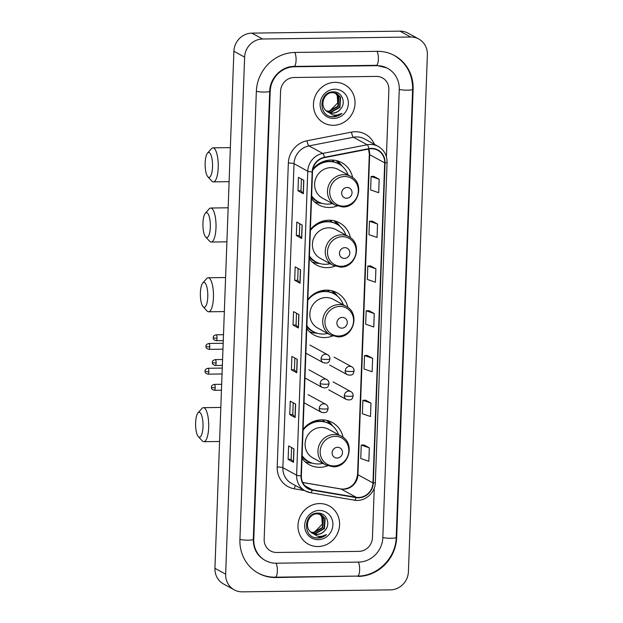 <?xml version="1.0" encoding="UTF-8"?>
<svg xmlns="http://www.w3.org/2000/svg" width="623" height="623" viewBox="0 0 623 623"><rect width="100%" height="100%" fill="white"/><g stroke="black" fill="none" stroke-linecap="round" stroke-linejoin="round"><path stroke-width="0.93" d="M343.141 437.416A24.048 22.638 118.7 0 0 332.23 422.487A24.048 22.638 118.7 0 0 321.554 419.855A24.048 22.638 118.7 0 0 303.074 429.294M302.007 458.349A24.048 22.638 118.7 0 0 309.14 464.672A24.048 22.638 118.7 0 0 319.817 467.305A24.048 22.638 118.7 0 0 327.597 465.817M347.852 307.466A24.048 22.638 118.7 0 0 336.988 292.755A24.048 22.638 118.7 0 0 326.312 290.123A24.048 22.638 118.7 0 0 307.832 299.562M306.765 328.617A24.048 22.638 118.7 0 0 313.899 334.94A24.048 22.638 118.7 0 0 324.575 337.573A24.048 22.638 118.7 0 0 332.596 335.992M350.461 237.76A24.048 22.638 118.7 0 0 339.551 222.832A24.048 22.638 118.7 0 0 328.874 220.199A24.048 22.638 118.7 0 0 310.394 229.638M309.327 258.693A24.048 22.638 118.7 0 0 316.461 265.016A24.048 22.638 118.7 0 0 327.137 267.649A24.048 22.638 118.7 0 0 334.917 266.161M352.673 177.602A24.048 22.638 118.7 0 0 341.754 162.673A24.048 22.638 118.7 0 0 331.086 160.033A24.048 22.638 118.7 0 0 312.871 169.137M311.531 198.535A24.048 22.638 118.7 0 0 318.672 204.85A24.048 22.638 118.7 0 0 329.341 207.49A24.048 22.638 118.7 0 0 337.129 205.995M322.948 419.879A22 20.715 -61.3 0 1 324.046 420.712M327.978 290.162A22 20.715 -61.3 0 1 328.804 290.801M330.268 220.223A22 20.715 -61.3 0 1 331.366 221.064M332.472 160.064A22 20.715 -61.3 0 1 333.57 160.898M335.026 82.329A21.774 20.504 118.7 0 0 314.257 98.886A21.774 20.504 118.7 0 0 323.789 122.918A21.774 20.504 118.7 0 0 333.453 125.301A21.774 20.504 118.7 0 0 354.222 108.745A21.774 20.504 118.7 0 0 344.698 84.712A21.774 20.504 118.7 0 0 335.026 82.329A21.774 20.504 118.7 0 0 314.257 98.886A21.774 20.504 118.7 0 0 323.789 122.918A21.774 20.504 118.7 0 0 333.453 125.301A21.774 20.504 118.7 0 0 354.222 108.745A21.774 20.504 118.7 0 0 344.698 84.712A21.774 20.504 118.7 0 0 335.026 82.329M319.583 503.571A21.774 20.504 118.7 0 0 298.814 520.127A21.774 20.504 118.7 0 0 308.338 544.159A21.774 20.504 118.7 0 0 318.003 546.542A21.774 20.504 118.7 0 0 338.772 529.986A21.774 20.504 118.7 0 0 329.248 505.954A21.774 20.504 118.7 0 0 319.583 503.571A21.774 20.504 118.7 0 0 298.814 520.127A21.774 20.504 118.7 0 0 308.338 544.159A21.774 20.504 118.7 0 0 318.003 546.542A21.774 20.504 118.7 0 0 338.772 529.986A21.774 20.504 118.7 0 0 329.248 505.954A21.774 20.504 118.7 0 0 319.583 503.571M371.363 148.741A14.516 13.667 -61.3 0 1 377.811 150.33A14.516 13.667 -61.3 0 1 384.695 162.876L372.959 482.95A14.516 13.667 -61.3 0 1 356.177 497.279L312.302 489.81A14.516 13.667 -61.3 0 1 308.253 488.409A14.516 13.667 -61.3 0 1 301.368 475.855L312.512 171.886A14.516 13.667 -61.3 0 1 324.482 157.627L368.948 148.99A14.516 13.667 -61.3 0 1 371.363 148.741M371.378 148.383A14.882 14.01 118.7 0 0 368.902 148.64L324.435 157.276A14.882 14.01 118.7 0 0 312.162 171.893L301.018 475.863A14.882 14.01 118.7 0 0 312.224 490.169L356.107 497.629A14.882 14.01 118.7 0 0 373.309 482.95L385.045 162.876A14.882 14.01 118.7 0 0 371.378 148.383M369.33 447.859L361.247 445.079L360.756 458.512L368.839 461.293L369.33 447.859L363.964 444.954M370.973 403.097L362.89 400.316L362.399 413.742L370.483 416.522L370.973 403.097L365.608 400.192M372.616 358.326L364.533 355.546L364.042 368.98L372.126 371.76L372.616 358.326L367.251 355.421M379.181 179.268L371.098 176.488L370.607 189.914L378.691 192.702L379.181 179.268L373.816 176.364M377.538 224.031L369.455 221.251L368.964 234.684L377.047 237.464L377.538 224.031L372.172 221.126M375.903 268.801L367.811 266.021L367.321 279.447L375.404 282.227L375.903 268.801L370.529 265.896M374.259 313.564L366.176 310.784L365.678 324.209L373.769 326.997L374.259 313.564L368.894 310.659M358.949 551.371A13.613 12.81 118.7 0 0 372.437 537.766L374.259 488.035L372.437 537.766A13.613 12.81 118.7 0 1 358.949 551.371L276.667 552.469L358.949 551.371M386.408 156.747L388.869 89.665A13.613 12.81 118.7 0 0 382.405 77.898A13.613 12.81 118.7 0 0 376.37 76.411L294.079 77.509A13.613 12.81 118.7 0 0 280.599 91.106L264.168 539.207A13.613 12.81 118.7 0 0 270.623 550.973A13.613 12.81 118.7 0 0 276.667 552.469A13.613 12.81 118.7 0 1 270.623 550.973L270.623 550.973A13.613 12.81 118.7 0 1 264.168 539.207L280.599 91.106A13.613 12.81 118.7 0 1 294.079 77.509L376.37 76.411A13.613 12.81 118.7 0 1 382.405 77.898L382.405 77.898A13.613 12.81 118.7 0 1 388.869 89.665L386.408 156.747M295.131 417.527L289.765 414.591L290.256 401.165L295.621 404.101L295.131 417.527A3.629 0.576 2.1 0 1 294.998 417.426L295.489 404.023M293.488 462.297L288.122 459.361L288.613 445.928L293.978 448.864L293.488 462.297A3.629 0.576 2.1 0 1 293.355 462.188L293.846 448.794M300.052 283.231L294.687 280.295L295.177 266.87L300.543 269.806L300.052 283.231A3.629 0.576 2.1 0 1 299.92 283.13L300.411 269.728M301.696 238.469L296.33 235.533L296.821 222.1L302.186 225.035L301.696 238.469A3.629 0.576 2.1 0 1 301.563 238.368L302.054 224.965M303.339 193.706L297.973 190.763L298.464 177.337L303.829 180.273L303.339 193.706A3.629 0.576 2.1 0 1 303.199 193.597L303.697 180.203M296.766 372.764L291.4 369.828L291.899 356.395L297.264 359.331L296.766 372.764A3.629 0.576 2.1 0 1 296.634 372.663L297.124 359.261M298.409 328.002L293.044 325.066L293.534 311.632L298.908 314.568L298.409 328.002A3.629 0.576 2.1 0 1 298.277 327.893L298.767 314.498M293.044 325.066L296.057 325.019M296.493 313.252L296.057 325.035L298.277 327.893M291.4 369.828L294.414 369.789L296.634 372.663M297.973 190.763L300.979 190.724M301.415 178.949L300.979 190.739L303.199 193.597M296.33 235.533L299.344 235.494L301.563 238.368M294.687 280.295L297.701 280.257L299.92 283.13M288.122 459.361L291.136 459.315M291.564 447.548L291.136 459.33L293.355 462.188M289.765 414.591L292.779 414.552L294.998 417.426M366.176 310.784L368.948 310.659M367.811 266.021L370.584 265.889M369.455 221.251L372.227 221.126M371.098 176.488L373.87 176.364M364.533 355.546L367.305 355.421M362.89 400.316L365.662 400.184M361.247 445.079L364.019 444.954M297.701 280.272L298.129 268.482M299.344 235.51L299.772 223.719M294.414 369.805L294.85 358.015M292.779 414.568L293.207 402.777M276.269 563.208L358.56 562.11A24.499 23.067 118.7 0 0 382.826 537.626L399.257 89.525A24.499 23.067 118.7 0 0 387.638 68.351A24.499 23.067 118.7 0 0 376.759 65.664L294.477 66.762A24.499 23.067 118.7 0 0 270.203 91.246L253.771 539.347A24.499 23.067 118.7 0 0 265.398 560.529A24.499 23.067 118.7 0 0 276.269 563.208M390.434 589.872A18.145 17.086 118.7 0 0 408.415 571.735L427.37 54.699A18.145 17.086 118.7 0 0 418.765 39.008A18.145 17.086 118.7 0 0 410.705 37.022L262.594 39A18.145 17.086 118.7 0 0 244.621 57.137L225.658 574.172A18.145 17.086 118.7 0 0 234.271 589.864A18.145 17.086 118.7 0 0 242.324 591.85L390.434 589.872M418.765 39.008L408.034 33.136A18.145 17.086 118.7 0 0 399.974 31.15L251.863 33.128A18.145 17.086 118.7 0 0 233.89 51.265L214.927 568.301A18.145 17.086 118.7 0 0 223.54 583.992L234.271 589.864M358.03 576.439A39.015 36.734 118.7 0 0 396.687 537.439L413.119 89.338A39.015 36.734 118.7 0 0 394.608 55.611A39.015 36.734 118.7 0 0 377.289 51.343L294.998 52.441A39.015 36.734 118.7 0 0 256.349 91.433L239.917 539.534A39.015 36.734 118.7 0 0 258.428 573.261A39.015 36.734 118.7 0 0 275.748 577.537L357.407 576.096M336.147 93.24L338.912 96.464L338.258 106.424L329.31 111.439L326.421 111.003M335.922 93.146L338.484 96.23L337.83 106.19L328.882 111.206L326.234 110.839M326.327 110.917A10.256 9.657 118.7 0 0 327.978 112.078A10.256 9.657 118.7 0 0 332.526 113.199A10.256 9.657 118.7 0 0 340.049 109.609C346.707 103.395 342.097 91.581 333.71 91.877C318.828 91.044 317.683 116.462 332.604 116.766L333.336 116.781C336.545 116.703 339.41 115.559 341.918 113.355C339.076 114.959 336.077 115.489 332.923 114.959L326.327 110.917C319.288 105.528 324.03 92.313 332.612 92.601L337.027 93.652L340.617 97.39L339.963 107.358L331.015 112.374L327.192 111.595M336.809 93.543L340.189 97.157L339.535 107.125L330.587 112.14L326.989 111.455M340.049 109.609C337.853 111.883 335.267 113.036 332.293 113.075L327.799 111.976M334.777 89.221A14.788 13.924 118.7 0 0 320.121 104.002A14.788 13.924 118.7 0 0 333.702 118.409A14.788 13.924 118.7 0 0 348.358 103.628A14.788 13.924 118.7 0 0 334.777 89.221M335.213 92.92L337.207 95.529L337.759 102.85A10.256 9.657 118.7 0 0 335.049 92.874M337.759 102.85L329.762 111.019M341.918 113.355L333.141 116.672L330.813 116.462M205.154 162.907A12.476 3.715 -90.8 0 0 207.841 176.792A12.476 3.715 -90.8 0 0 212.529 166.941A12.476 3.715 -90.8 0 0 207.529 153.087A12.476 3.715 -90.8 0 0 205.154 162.907M207.529 153.087L211.376 148.726A17.016 5.062 89.2 0 1 212.949 147.853A17.016 5.062 89.2 0 1 218.206 167.618A17.016 5.062 89.2 0 1 213.401 181.877A17.016 5.062 89.2 0 1 211.812 181.052L207.841 176.792M346.653 198.239A5.443 5.124 118.7 0 0 352.042 192.795A5.443 5.124 118.7 0 0 347.042 187.492A5.443 5.124 118.7 0 0 341.653 192.935A5.443 5.124 118.7 0 0 346.653 198.239M350.913 176.473L338.055 169.433A16.33 15.373 118.7 0 0 330.805 167.649A16.33 15.373 118.7 0 0 315.23 180.063A16.33 15.373 118.7 0 0 322.371 198.091L335.229 205.123L342.705 206.976C358.474 207.693 365.101 183.185 350.913 176.473A16.33 15.373 118.7 0 0 343.662 174.681A16.33 15.373 118.7 0 0 328.087 187.102A16.33 15.373 118.7 0 0 335.229 205.123M311.632 195.793A21.548 20.286 118.7 0 0 318.26 201.782A21.548 20.286 118.7 0 0 327.823 204.142A21.548 20.286 118.7 0 0 332.371 203.565M348.055 174.907A21.548 20.286 118.7 0 0 338.951 163.974A21.548 20.286 118.7 0 0 329.38 161.614A21.548 20.286 118.7 0 0 312.66 170.289M338.951 163.974L338.414 163.685A21.548 20.286 118.7 0 0 328.851 161.326A21.548 20.286 118.7 0 0 314.124 167.696M323.649 162.073A17.016 16.019 118.7 0 0 322.177 161.98M333.562 161.217A21.548 20.286 118.7 0 0 331.748 160.041M311.617 196.222A21.548 20.286 118.7 0 0 317.722 201.494L318.26 201.782M321.912 203.316L320.938 203.262A23.588 22.21 -61.3 0 1 314.475 201.844M333.539 161.824L333.601 160.142M336.35 160.602L339.449 164.168A21.75 20.481 118.7 0 1 340.181 164.713M336.957 160.757A23.588 22.21 -61.3 0 1 341.638 165.438L342.214 166.232M202.95 223.065A12.476 3.715 -90.8 0 0 205.637 236.958A12.476 3.715 -90.8 0 0 210.325 227.107A12.476 3.715 -90.8 0 0 205.317 213.253A12.476 3.715 -90.8 0 0 202.95 223.065M205.317 213.253L209.172 208.884A17.016 5.062 89.2 0 1 210.738 208.02A17.016 5.062 89.2 0 1 215.994 227.784A17.016 5.062 89.2 0 1 211.197 242.043A17.016 5.062 89.2 0 1 209.601 241.218L205.637 236.958M344.449 258.405A5.443 5.124 118.7 0 0 349.838 252.961A5.443 5.124 118.7 0 0 344.838 247.658A5.443 5.124 118.7 0 0 339.442 253.102A5.443 5.124 118.7 0 0 344.449 258.405M348.709 236.639L335.852 229.599A16.33 15.373 118.7 0 0 328.601 227.808A16.33 15.373 118.7 0 0 313.026 240.229A16.33 15.373 118.7 0 0 320.167 258.249L333.025 265.289L340.501 267.142C356.27 267.851 362.898 243.352 348.709 236.639A16.33 15.373 118.7 0 0 341.459 234.848A16.33 15.373 118.7 0 0 325.884 247.269A16.33 15.373 118.7 0 0 333.025 265.289M309.429 255.96A21.548 20.286 118.7 0 0 316.048 261.948A21.548 20.286 118.7 0 0 325.619 264.308A21.548 20.286 118.7 0 0 330.167 263.724M345.851 235.073A21.548 20.286 118.7 0 0 336.747 224.14A21.548 20.286 118.7 0 0 327.176 221.78A21.548 20.286 118.7 0 0 310.363 230.572M336.747 224.14L336.21 223.852A21.548 20.286 118.7 0 0 326.639 221.484A21.548 20.286 118.7 0 0 311.913 227.862M321.437 222.24A17.016 16.019 118.7 0 0 319.973 222.146M331.35 221.383A21.548 20.286 118.7 0 0 329.536 220.199M309.413 256.388A21.548 20.286 118.7 0 0 315.518 261.652L316.048 261.948M319.708 263.482L318.735 263.42A23.588 22.21 -61.3 0 1 312.263 262.01M331.327 221.99L331.389 220.308M334.146 220.768L337.245 224.335A21.75 20.481 118.7 0 1 337.978 224.88M334.753 220.924A23.588 22.21 -61.3 0 1 339.426 225.604L340.002 226.398M200.388 292.81A12.476 3.715 -90.8 0 0 203.082 306.703A12.476 3.715 -90.8 0 0 207.771 296.852A12.476 3.715 -90.8 0 0 202.763 282.998A12.476 3.715 -90.8 0 0 200.388 292.81M202.763 282.998L206.618 278.629A17.016 5.062 89.2 0 1 208.183 277.765A17.016 5.062 89.2 0 1 213.44 297.529A17.016 5.062 89.2 0 1 208.635 311.788A17.016 5.062 89.2 0 1 207.046 310.955L203.082 306.703M341.887 328.15A5.443 5.124 118.7 0 0 347.284 322.706A5.443 5.124 118.7 0 0 342.284 317.403A5.443 5.124 118.7 0 0 336.887 322.846A5.443 5.124 118.7 0 0 341.887 328.15M346.154 306.384L333.289 299.344A16.33 15.373 118.7 0 0 326.039 297.553A16.33 15.373 118.7 0 0 310.464 309.974A16.33 15.373 118.7 0 0 317.605 327.994L330.47 335.034L337.946 336.887C353.716 337.596 360.335 313.096 346.154 306.384A16.33 15.373 118.7 0 0 338.904 304.592A16.33 15.373 118.7 0 0 323.321 317.014A16.33 15.373 118.7 0 0 330.47 335.034M306.874 325.704A21.548 20.286 118.7 0 0 313.494 331.693A21.548 20.286 118.7 0 0 323.057 334.053A21.548 20.286 118.7 0 0 327.612 333.469M343.289 304.818A21.548 20.286 118.7 0 0 334.185 293.885A21.548 20.286 118.7 0 0 324.622 291.525A21.548 20.286 118.7 0 0 307.801 300.317M334.185 293.885L333.648 293.589A21.548 20.286 118.7 0 0 324.085 291.229A21.548 20.286 118.7 0 0 312.022 295.325M318.883 291.985A17.016 16.019 118.7 0 0 317.8 291.907M328.796 291.128A21.548 20.286 118.7 0 0 327.301 290.131M306.859 326.133A21.548 20.286 118.7 0 0 312.956 331.397L313.494 331.693M317.154 333.227L316.173 333.165A23.588 22.21 -61.3 0 1 309.366 331.615M328.773 291.735L328.827 290.232M331.786 290.739L334.691 294.079A21.75 20.481 118.7 0 1 335.415 294.624M332.581 290.949A23.588 22.21 -61.3 0 1 336.872 295.349L337.448 296.143M195.63 422.721A12.476 3.715 -90.8 0 0 198.316 436.606A12.476 3.715 -90.8 0 0 203.005 426.763A12.476 3.715 -90.8 0 0 197.997 412.901A12.476 3.715 -90.8 0 0 195.63 422.721M197.997 412.901L201.852 408.54A17.016 5.062 89.2 0 1 203.417 407.668A17.016 5.062 89.2 0 1 208.674 427.433A17.016 5.062 89.2 0 1 203.869 441.691A17.016 5.062 89.2 0 1 202.28 440.866L198.316 436.606M337.121 458.053A5.443 5.124 118.7 0 0 342.518 452.617A5.443 5.124 118.7 0 0 337.518 447.314A5.443 5.124 118.7 0 0 332.121 452.75A5.443 5.124 118.7 0 0 337.121 458.053M341.388 436.287L328.531 429.255A16.33 15.373 118.7 0 0 321.281 427.464A16.33 15.373 118.7 0 0 305.698 439.885A16.33 15.373 118.7 0 0 312.847 457.905L325.704 464.945L333.18 466.791C348.95 467.507 355.577 443 341.388 436.287A16.33 15.373 118.7 0 0 334.138 434.504A16.33 15.373 118.7 0 0 318.563 446.917A16.33 15.373 118.7 0 0 325.704 464.945M302.108 455.615A21.548 20.286 118.7 0 0 308.728 461.604A21.548 20.286 118.7 0 0 318.298 463.964A21.548 20.286 118.7 0 0 322.846 463.38M338.53 434.729A21.548 20.286 118.7 0 0 329.419 423.796A21.548 20.286 118.7 0 0 319.856 421.436A21.548 20.286 118.7 0 0 303.035 430.228M329.419 423.796L328.889 423.5A21.548 20.286 118.7 0 0 319.319 421.14A21.548 20.286 118.7 0 0 304.592 427.51M314.117 421.896A17.016 16.019 118.7 0 0 312.653 421.802M324.03 421.031A21.548 20.286 118.7 0 0 322.216 419.855M302.093 456.036A21.548 20.286 118.7 0 0 308.19 461.308L308.728 461.604M312.388 463.138L311.407 463.076A23.588 22.21 -61.3 0 1 304.943 461.659M324.007 421.646L324.069 419.964M326.826 420.424L329.925 423.99A21.75 20.481 118.7 0 1 330.657 424.528M327.433 420.572A23.588 22.21 -61.3 0 1 332.106 425.26L332.682 426.046M320.705 514.481L323.462 517.705L322.807 527.665L313.867 532.681L310.978 532.244M320.471 514.388L323.041 517.472L322.387 527.432L313.439 532.447L310.791 532.081M310.877 532.159A10.256 9.657 118.7 0 0 312.528 533.319A10.256 9.657 118.7 0 0 317.084 534.441A10.256 9.657 118.7 0 0 324.606 530.851C331.265 524.636 326.647 512.822 318.26 513.118C303.385 512.285 302.233 537.704 317.154 538.007L317.894 538.023C321.102 537.945 323.96 536.8 326.468 534.596C323.633 536.201 320.635 536.73 317.481 536.201L310.877 532.159C303.837 526.77 308.58 513.554 317.162 513.843L321.585 514.894L325.167 518.632L324.513 528.6L315.565 533.615L311.741 532.836M321.367 514.785L324.747 518.398L324.085 528.366L315.145 533.381L311.547 532.696M324.606 530.851C322.403 533.124 319.817 534.277 316.85 534.308L312.349 533.218M319.326 510.463A14.788 13.924 118.7 0 0 304.678 525.244A14.788 13.924 118.7 0 0 318.26 539.65A14.788 13.924 118.7 0 0 332.908 524.87A14.788 13.924 118.7 0 0 319.326 510.463M319.77 514.162L321.764 516.771L322.317 524.091A10.256 9.657 118.7 0 0 319.599 514.115M322.317 524.091L314.311 532.26M326.468 534.596L317.691 537.914L315.37 537.704M356.177 497.279L341.155 489.055A14.516 13.667 118.7 0 0 343.553 489.234A14.516 13.667 118.7 0 0 357.937 474.726L369.673 154.66A14.516 13.667 118.7 0 0 368.754 149.029M302.716 482.514L341.155 489.055A8.169 2.617 -80.3 0 0 340.874 488.954L343.148 489.133C351.442 488.237 356.255 483.3 357.571 474.321A8.169 1.293 2.1 0 0 357.937 474.726L372.959 482.95M384.695 162.876L369.673 154.66A8.169 1.293 2.1 0 1 369.307 154.255L368.551 149.068M304.639 490.566L294.29 488.806A22.685 21.353 -61.3 0 1 277.204 467.009L288.348 163.039A4.54 0.716 2.1 0 1 294.025 163.709L307.762 171.232A18.145 17.086 -61.3 0 1 322.722 153.406L367.188 144.762A18.145 17.086 -61.3 0 1 370.21 144.45A18.145 17.086 -61.3 0 1 378.262 146.444L364.525 138.921A18.145 17.086 118.7 0 0 356.473 136.935A18.145 17.086 118.7 0 0 353.451 137.247L308.985 145.891A18.145 17.086 118.7 0 0 294.025 163.709L282.873 467.678A18.145 17.086 118.7 0 0 291.486 483.37L305.223 490.885A18.145 17.086 -61.3 0 1 296.61 475.201L307.762 171.232A4.54 0.716 2.1 0 0 312.162 171.893M368.902 148.64A4.54 1.207 79 0 0 367.188 144.762L353.451 137.247A4.54 1.207 -101 0 1 351.52 132.115A22.685 21.353 -61.3 0 1 374.423 144.341M301.018 475.863A4.54 0.716 -177.9 0 1 296.61 475.201L282.873 467.678A4.54 0.716 2.1 0 0 277.204 467.009M310.277 492.645A18.145 17.086 -61.3 0 1 305.223 490.885L310.433 492.7L354.316 500.16C364.502 502.231 375.28 493.105 375.342 482.42L387.078 162.354A4.54 0.716 -177.9 0 1 385.045 162.876M312.224 490.169A4.54 1.456 99.7 0 1 310.433 492.7M288.348 163.039A22.685 21.353 -61.3 0 1 307.053 140.751A4.54 1.207 -101 0 0 308.985 145.891L322.722 153.406A4.54 1.207 79 0 1 324.435 157.276M356.107 497.629A4.54 1.456 99.7 0 1 354.316 500.16M373.309 482.95A4.54 0.716 2.1 0 0 375.342 482.42M307.053 140.751L351.52 132.115M295.543 485.59A4.54 1.456 -80.3 0 0 294.29 488.806M312.302 489.81L304.888 485.761M393.798 55.174C406.398 62.736 412.675 74.098 412.636 89.26L396.205 537.361A7.258 1.153 -177.9 0 1 391.096 538.264A7.258 1.153 -177.9 0 1 382.834 537.493M396.205 537.361C395.948 557.819 377.6 576.314 357.586 576.088A7.258 2.157 -90.8 0 0 359.635 570.006A7.258 2.157 -90.8 0 0 358.225 562.117M357.586 576.088L275.304 577.186A7.258 2.157 -90.8 0 0 277.352 571.104A7.258 2.157 -90.8 0 0 275.942 563.208M239.917 539.401A7.258 1.153 2.1 0 0 248.188 540.172A7.258 1.153 2.1 0 0 253.296 539.269L269.728 91.168C269.829 78.093 281.845 66.155 294.033 66.42L376.315 65.322L386.828 67.907M256.349 91.301A7.258 1.153 2.1 0 0 264.619 92.072A7.258 1.153 2.1 0 0 269.728 91.168M294.671 52.441A7.258 2.157 89.2 0 1 296.081 60.338A7.258 2.157 89.2 0 1 294.033 66.42M376.954 51.343A7.258 2.157 89.2 0 1 378.363 59.24A7.258 2.157 89.2 0 1 376.315 65.322M412.636 89.26A7.258 1.153 -177.9 0 1 407.528 90.171A7.258 1.153 -177.9 0 1 399.265 89.393M214.927 568.301L225.658 574.172M233.89 51.265L244.621 57.137M251.863 33.128L262.594 39M399.974 31.15L410.705 37.022M396.212 537.182L396.687 537.439M275.125 577.194L275.748 577.537M412.644 89.081L413.119 89.338M253.296 539.09L253.771 539.347M269.728 90.989L270.203 91.246M293.854 66.42L294.477 66.762M376.136 65.322L376.759 65.664M343.475 206.12A15.007 14.127 118.7 0 0 358.342 191.129A15.007 14.127 118.7 0 0 344.566 176.511A15.007 14.127 118.7 0 0 329.699 191.51A15.007 14.127 118.7 0 0 343.475 206.12M311.586 197.125A21.75 20.481 118.7 0 0 319.544 202.428M341.272 266.286A15.007 14.127 118.7 0 0 356.138 251.295A15.007 14.127 118.7 0 0 342.362 236.678A15.007 14.127 118.7 0 0 327.496 251.676A15.007 14.127 118.7 0 0 341.272 266.286M309.382 257.291A21.75 20.481 118.7 0 0 317.333 262.587M338.717 336.031A15.007 14.127 118.7 0 0 353.584 321.04A15.007 14.127 118.7 0 0 339.8 306.423A15.007 14.127 118.7 0 0 324.933 321.421A15.007 14.127 118.7 0 0 338.717 336.031M306.82 327.036A21.75 20.481 118.7 0 0 314.779 332.332M333.951 465.942A15.007 14.127 118.7 0 0 348.818 450.943A15.007 14.127 118.7 0 0 335.034 436.334A15.007 14.127 118.7 0 0 320.175 451.325A15.007 14.127 118.7 0 0 333.951 465.942M302.062 456.947A21.75 20.481 118.7 0 0 310.013 462.243M334.037 357.104L351.746 366.799A4.54 4.268 118.7 0 0 345.235 370.833A4.54 0.716 2.1 0 0 350.905 371.51A4.54 0.716 -177.9 0 0 354.098 370.942C353.405 372.624 353.88 376.245 347.385 374.758A4.54 4.268 118.7 0 1 345.235 370.833M209.756 346.894A2.951 0.88 -90.8 0 0 208.845 343.468C204.803 344.838 206.439 345.944 205.933 346.31A2.951 0.467 -177.9 0 0 206.065 346.458A2.951 0.467 2.1 0 0 209.756 346.894A2.951 0.88 -90.8 0 1 208.923 349.363L222.964 349.176M333.126 381.907L350.835 391.594A4.54 4.268 118.7 0 0 344.324 395.636A4.54 0.716 2.1 0 0 349.994 396.306A4.54 0.716 -177.9 0 0 353.186 395.737C352.493 397.427 352.968 401.048 346.474 399.553A4.54 4.268 118.7 0 1 344.324 395.636M208.845 371.697A2.951 0.88 -90.8 0 0 207.934 368.271C203.9 369.641 205.528 370.747 205.029 371.113A2.951 0.467 -177.9 0 0 205.154 371.253A2.951 0.467 2.1 0 0 208.845 371.697A2.951 0.88 -90.8 0 1 208.012 374.166L222.053 373.979M217.022 338.227A2.951 0.88 -90.8 0 0 216.111 334.8C212.077 336.171 213.712 337.277 213.206 337.643A2.951 0.467 -177.9 0 0 213.339 337.783A2.951 0.467 2.1 0 0 217.022 338.227A2.951 0.88 -90.8 0 1 216.189 340.695L223.275 340.602M309.888 345.033L327.597 354.721A4.54 4.268 118.7 0 0 321.086 358.762A4.54 0.716 2.1 0 0 326.764 359.44A4.54 0.716 -177.9 0 0 329.956 358.871C329.256 360.553 329.738 364.175 323.244 362.679A4.54 4.268 118.7 0 1 321.086 358.762M216.111 363.022A2.951 0.88 -90.8 0 0 215.2 359.596C211.166 360.966 212.801 362.072 212.295 362.438A2.951 0.467 -177.9 0 0 212.427 362.586A2.951 0.467 2.1 0 0 216.111 363.022A2.951 0.88 -90.8 0 1 215.285 365.499L222.364 365.405M308.985 369.828L326.686 379.524A4.54 4.268 118.7 0 0 320.183 383.558A4.54 0.716 2.1 0 0 325.852 384.235A4.54 0.716 -177.9 0 0 329.045 383.667C328.352 385.357 328.827 388.978 322.332 387.483A4.54 4.268 118.7 0 1 320.183 383.558M215.208 387.825A2.951 0.88 -90.8 0 0 214.296 384.399C210.255 385.769 211.89 386.875 211.384 387.241A2.951 0.467 -177.9 0 0 211.516 387.381A2.951 0.467 2.1 0 0 215.208 387.825A2.951 0.88 -90.8 0 1 214.374 390.294L221.461 390.2M308.074 394.632L325.782 404.327A4.54 4.268 118.7 0 0 319.272 408.361A4.54 0.716 2.1 0 0 324.941 409.038A4.54 0.716 -177.9 0 0 328.134 408.47C327.441 410.152 327.916 413.773 321.421 412.286A4.54 4.268 118.7 0 1 319.272 408.361M387.078 162.354C387.085 155.267 384.15 149.964 378.262 146.444M302.692 482.459L340.874 488.954M357.571 474.321L369.307 154.255M257.626 572.817C263.108 575.792 269.004 577.248 275.304 577.186M264.596 560.085C257.097 555.677 253.327 548.738 253.296 539.269M229.1 181.667L213.401 181.877M230.354 147.62L212.949 147.853M226.897 241.833L211.197 242.043M228.143 207.786L210.738 208.02M224.342 311.578L208.635 311.788M225.588 277.531L208.183 277.765M219.576 441.481L203.869 441.691M220.822 407.442L203.417 407.668M351.746 366.799C353.233 367.586 354.02 368.972 354.098 370.942M329.676 365.062L347.385 374.758M208.845 343.468L223.182 343.281M208.923 349.363C204.788 348.047 206.415 346.894 205.933 346.31M350.835 391.594C352.33 392.389 353.109 393.775 353.186 395.737M328.765 389.866L346.474 399.553M207.934 368.271L222.271 368.076M208.012 374.166C203.877 372.842 205.504 371.697 205.029 371.113M327.597 354.721C329.092 355.515 329.879 356.901 329.956 358.871M216.111 334.8L223.493 334.699M216.189 340.695C212.054 339.371 213.681 338.227 213.206 337.643M305.862 353.171L323.244 362.679M326.686 379.524C328.181 380.318 328.967 381.697 329.045 383.667M215.2 359.596L222.582 359.502M215.285 365.499C211.142 364.175 212.778 363.022 212.295 362.438M304.959 377.974L322.332 387.483M325.782 404.327C327.27 405.114 328.056 406.5 328.134 408.47M214.296 384.399L221.671 384.298M214.374 390.294C210.239 388.978 211.867 387.825 211.384 387.241M304.047 402.77L321.421 412.286"/></g></svg>
